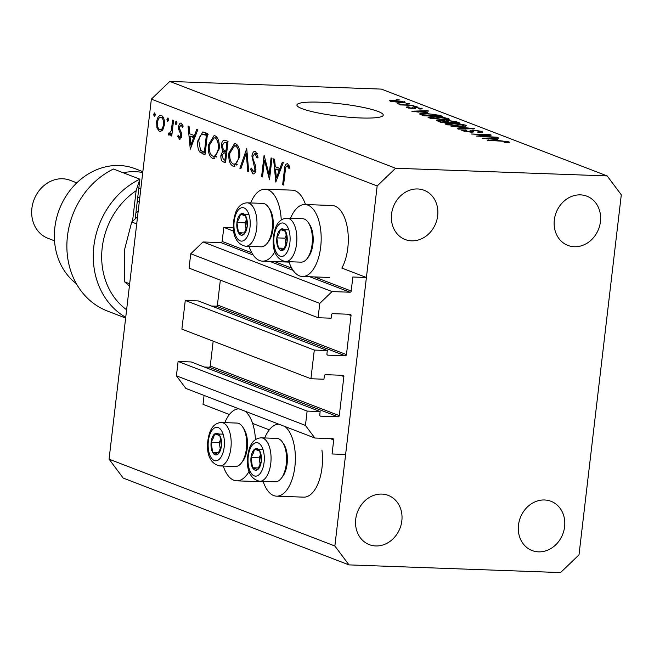 <?xml version="1.0" encoding="UTF-8"?>
<svg xmlns="http://www.w3.org/2000/svg" width="654" height="654" viewBox="0 0 654 654"><rect width="100%" height="100%" fill="white"/><g stroke="black" fill="none" stroke-linecap="round" stroke-linejoin="round"><path stroke-width="0.98" d="M233.74 231.214L223.815 227.396L233.372 227.739M327.319 350.536L198.285 300.93L185.27 300.456L314.296 350.07L327.319 350.536L326.926 353.896A1.243 1.071 -69 0 0 327.867 355.155L345.222 355.784A1.243 1.071 -69 0 0 346.457 354.607L351.043 315.547A1.243 1.071 -69 0 0 350.103 314.288L332.739 313.658A1.243 1.071 -69 0 0 331.513 314.844L331.12 318.196L318.097 317.721L319.781 303.382L332.06 291.578L349.972 292.224A1.243 1.071 -69 0 0 351.198 291.046L352.841 277.01L366.412 277.5L341.846 268.058A36.011 17.47 92.1 0 0 347.805 248.021A36.011 17.47 92.1 0 0 332.101 205.495L304.977 204.514A36.011 17.47 92.1 0 1 320.681 247.04A36.011 17.47 92.1 0 1 302.361 276.487A36.011 17.47 92.1 0 1 288.954 261.706M251.847 252.845L222.164 241.432L223.815 227.396M222.164 241.432A1.243 1.071 -69 0 1 220.938 242.609L203.034 241.964L332.06 291.578M319.781 303.382L190.747 253.777L203.034 241.964M318.097 317.721L189.063 268.115L190.747 253.777M346.457 354.607L217.422 304.993L220.341 280.141M217.422 304.993A1.243 1.071 -69 0 1 216.196 306.17L211.487 305.998M185.27 300.456L181.894 329.134L310.928 378.748L314.296 350.07M366.412 277.5L345.623 454.465L332.06 453.974L333.704 439.938A1.243 1.071 -69 0 0 332.763 438.679L314.86 438.025L305.443 425.427L307.127 411.088L320.149 411.562L319.757 414.914A1.243 1.071 -69 0 0 320.697 416.181L338.061 416.811A1.243 1.071 -69 0 0 339.287 415.625L343.873 376.573A1.243 1.071 -69 0 0 342.933 375.314L325.569 374.685A1.243 1.071 -69 0 0 324.343 375.862L323.951 379.222L310.928 378.748M339.287 415.625L210.253 366.011L213.179 341.159M210.253 366.011A1.243 1.071 -69 0 1 209.027 367.196L204.318 367.025M320.149 411.562L191.115 361.948L178.101 361.474L307.127 411.088M305.443 425.427L176.417 375.821L178.101 361.474M314.86 438.025L185.834 388.419L176.417 375.821M229.415 414.505L203.026 404.36L204.073 395.433M269.301 429.841L252.624 423.432M263.153 481.393A36.011 17.47 -87.9 0 0 276.56 496.165L303.685 497.146A36.011 17.47 -87.9 0 0 321.997 467.7A36.011 17.47 -87.9 0 0 321.923 450.075M276.56 496.165A36.011 17.47 -87.9 0 0 294.872 466.719A36.011 17.47 -87.9 0 0 285.038 426.563M278.866 424.184A36.011 17.47 -87.9 0 0 264.723 437.959M249.068 471.362A36.011 17.47 92.1 0 1 236.674 480.829A36.011 17.47 92.1 0 1 223.267 466.057M290.531 218.281A36.011 17.47 92.1 0 1 304.977 204.514M249.076 246.378A36.011 17.47 -87.9 0 0 262.483 261.15A36.011 17.47 -87.9 0 0 274.868 251.684M360.624 117.965A43.458 6.246 6.7 0 0 383.26 115.145A43.458 6.246 6.7 0 0 319.569 102.179A43.458 6.246 6.7 0 0 296.932 105A43.458 6.246 6.7 0 0 360.624 117.965M574.335 246.738A26.389 22.759 111 0 0 599.767 225.36A26.389 22.759 111 0 0 586.851 196.175A26.389 22.759 111 0 0 580.433 194.876A26.389 22.759 111 0 0 555.001 216.261A26.389 22.759 111 0 0 567.917 245.438A26.389 22.759 111 0 0 574.335 246.738M538.495 551.853A26.389 22.759 111 0 0 563.928 530.468A26.389 22.759 111 0 0 551.011 501.291A26.389 22.759 111 0 0 544.586 499.983A26.389 22.759 111 0 0 519.162 521.369A26.389 22.759 111 0 0 532.07 550.545A26.389 22.759 111 0 0 538.495 551.853M375.739 545.951A26.389 22.759 111 0 0 401.164 524.565A26.389 22.759 111 0 0 388.255 495.389A26.389 22.759 111 0 0 381.83 494.081A26.389 22.759 111 0 0 356.397 515.466A26.389 22.759 111 0 0 369.314 544.643A26.389 22.759 111 0 0 375.739 545.951M411.579 240.836A26.389 22.759 111 0 0 437.003 219.45A26.389 22.759 111 0 0 424.094 190.273A26.389 22.759 111 0 0 417.669 188.965A26.389 22.759 111 0 0 392.245 210.351A26.389 22.759 111 0 0 405.153 239.528A26.389 22.759 111 0 0 411.579 240.836M621.3 194.827L579.003 554.854L560.576 572.569L348.991 564.893L123.189 478.074L109.063 459.173L151.36 99.146L169.787 81.431L381.372 89.108L607.174 175.926L621.3 194.827M269.113 174.708L271.083 157.933L271.999 158.284L269.489 179.646L264.494 160.156L262.516 176.964L261.6 176.613L264.102 155.251L269.113 174.708L270.069 174.741M253.18 171.659L255.003 169.533L251.913 156.028C252.542 152.529 253.744 150.976 255.518 151.376L258.093 157.246L257.096 157.998L254.872 153.486L252.828 156.412L252.951 158.652L255.739 166.32L255.935 169.795C255.403 172.852 254.365 174.193 252.82 173.809L250.507 169.141L251.496 168.143L253.18 171.659L255.469 171.806M254.986 151.262L255.518 151.376M253.311 173.907L253.768 173.841M246.738 148.572L248.7 171.65L247.711 171.274L246.272 153.126L240.868 168.642L239.887 168.258L246.738 148.572M235.595 143.716C238.824 145.572 240.19 149.979 239.699 156.935L233.969 166.394L233.045 166.206C229.767 164.367 228.385 159.928 228.9 152.889L234.623 143.512L235.595 143.716M215.068 135.828C218.297 137.675 219.662 142.082 219.172 149.038L213.441 158.505L212.517 158.309C209.239 156.478 207.858 152.039 208.373 144.992L214.095 135.615L215.068 135.828M197.786 129.754L190.273 149.186L188.05 126.009L189.047 126.394L189.766 133.825L194.418 135.607L196.78 129.361L197.786 129.754M154.72 112.905L155.366 115.014L154.303 116.469L153.657 114.36L154.565 112.88M348.991 564.893L334.864 546L109.063 459.173M334.864 546L377.162 185.965L151.36 99.146M305.492 204.53A36.011 17.47 -87.9 0 0 292.215 190.159L265.091 189.178A36.011 17.47 -87.9 0 0 250.654 202.944M164.375 125.012L162.691 130.154L159.535 131.642L156.985 127.971L156.608 122.028C157.41 117.172 159.012 114.99 161.432 115.488C163.753 116.804 164.734 119.984 164.375 125.012M160.238 131.797L160.958 131.691M160.68 115.325L161.432 115.488M168.013 118.014L168.658 120.123L167.596 121.579L166.95 119.469L167.849 117.99M169.353 133.416L171.242 130.628L172.656 120.091L173.572 120.442L171.74 136.048L170.817 135.697L171.086 133.4L168.961 135.264L168.217 134.422L168.92 132.958L171.037 133.506M176.302 121.203L176.948 123.312L175.885 124.767L175.239 122.658L176.139 121.178M179.515 137.324L180.733 135.599L180.643 134.078L178.673 129.353L178.599 126.802C179.049 124.064 179.964 122.838 181.33 123.14L183.226 126.075L182.45 127.285L181.15 125.069L179.531 127.072L179.613 128.658L181.599 133.334L181.665 135.868L179.637 139.318L177.626 136.277L178.411 135.182L179.515 137.324L181.346 137.414M180.905 123.05L181.33 123.14M182.948 125.135L180.88 125.02L182.932 125.094M197.876 140.667L202.822 131.928L207.522 133.498L205.013 154.851L199.772 152.03C197.925 149.284 197.287 145.499 197.876 140.667L198.841 140.7M225.278 140.324L228.05 141.387L225.54 162.748L223.537 161.979C221.608 161.481 220.725 159.298 220.897 155.431L222.622 151.344L221.289 145.123C221.984 141.272 223.316 139.67 225.278 140.324L224.526 140.16M283.313 162.642L275.808 182.074L273.576 158.897L274.582 159.282L275.293 166.705L279.945 168.495L282.307 162.249L283.313 162.642M289.37 165.969L287.31 165.887C286.027 166.214 285.332 167.865 285.242 170.849L283.574 185.057L282.651 184.706L284.343 170.285C284.564 165.895 285.659 163.713 287.613 163.721L289.804 167.138L289.068 168.569L287.081 165.838L289.354 165.928M287.114 163.606L287.613 163.721M480.437 136.236L496.623 137.193L476.496 136.073L487.304 134.953L471.101 133.996L490.091 134.683L491.228 135.125L480.396 136.604M473.079 132.059L473.169 131.25C474.338 131.871 473.521 132.165 470.725 132.124L462.541 130.792L461.585 130.162L466.376 130.203C464.095 130.154 463.547 130.375 464.724 130.857L471.297 131.658L470.12 130.424L473.079 129.982L481.834 131.429L482.856 132.1L478.859 132.517L477.543 132.092C480.191 132.141 480.854 131.879 479.529 131.307L474.199 130.391L472.499 130.604L473.643 131.797M480.142 132.533L480.224 131.781L479.529 131.307M463.98 131.241L464.07 130.44L464.667 131.397M471.24 132.141L470.929 131.078M451.064 126.296L474.387 128.65L458.47 129.14L457.367 128.715L471.673 128.38L451.064 126.296M465.476 125.135L466.425 125.781L465.525 126.189L460.048 126.353L445.987 124.423L445.055 123.77L451.685 123.222L459.558 123.868L465.476 125.135L465.346 126.222M448.415 118.578L449.363 119.224L448.464 119.633L442.987 119.796L428.926 117.867L427.994 117.213L434.624 116.657L442.488 117.311L448.415 118.578L448.284 119.657M427.495 112.594L411.865 111.221L427.569 110.649L428.681 111.074L423.906 111.213L427.454 112.897M396.201 99.531L399.978 100.037L396.201 99.531M377.162 185.965L395.588 168.25L169.787 81.431M395.588 168.25L607.174 175.926M404.466 102.498L404.556 101.713C405.848 102.465 404.417 102.743 400.273 102.555L390.258 101.19C388.958 100.454 390.34 100.168 394.403 100.348L405.235 102.179M390.258 101.19L389.58 100.732M406.069 103.324L409.845 103.831L406.069 103.324M405.75 104.746L413.974 105.417L400.166 104.918L399.103 104.509L401.303 104.591L397.33 103.659L405.709 105.122M413.263 106.087L417.039 106.602L413.263 106.087M421.323 108.956L421.413 108.196C422.77 108.768 422.132 109.038 419.516 109.005L418.2 108.589L419.361 108.09L415.838 107.485L414.832 107.534L415.077 107.894C416.222 108.45 415.682 108.736 413.459 108.744L407.148 107.689C405.774 107.142 406.281 106.88 408.668 106.896L409.976 107.313L409.085 107.747L412.11 108.319L412.919 108.237L412.519 107.804C411.415 107.264 412.053 107.019 414.432 107.06L422.173 108.687M419.77 109.014L419.361 108.09M414.832 107.534L415.592 108.482M407.148 107.689L406.379 107.174M408.578 108.123L408.652 107.477L409.028 108.221M412.927 108.221L412.036 107.256M419.606 114.074C419.819 113.461 422.026 113.265 426.236 113.477L439.741 115.325L442.766 116.494L423.784 115.799L419.525 113.91M444.704 121.145L447.99 120.442L456.672 121.832L459.827 123.05L440.845 122.363L436.668 120.549L444.72 120.72M497.743 139.604L482.112 138.231L497.817 137.659L498.928 138.084L494.154 138.223L497.702 139.907M508.976 142.507L509.049 141.885L509.311 142.458L505.346 142.523L504.03 142.106L506.785 141.787L504.283 141.329L487.492 140.299L500.384 140.765L509.049 141.885L509.311 142.458M506.989 142.564L506.785 141.787M391.787 101.632L391.86 101.002L399.202 102.147C402.12 102.294 403.24 102.122 402.562 101.632L395.605 100.765C392.694 100.61 391.574 100.781 392.253 101.272L392.204 101.722M402.872 102.596L402.562 101.632M399.635 104.403L399.7 103.88M402.692 105.008L402.741 104.575M408.521 108.106L408.668 106.896M414.235 108.752L414.432 107.06M427.52 111.106L427.569 110.649M423.817 111.948L423.906 111.213M418.429 111.801L424.92 112.374L422.043 111.27L414.358 111.491L418.397 112.104M439.619 116.379L439.741 115.325M424.936 115.472L439.48 116.003L432.327 114.213L427.275 113.886L422.059 114.237L424.887 115.84M423.048 115.521L423.13 114.777M421.953 115.096L422.051 114.18L421.944 115.096M430.373 118.317L430.471 117.475L441.957 119.388C446.11 119.559 447.524 119.265 446.2 118.497L435.638 117.066L431.787 117.082L431.076 118.48M446.788 119.805L446.886 118.971L446.2 118.497M439.562 120.671L439.619 120.23M441.998 122.028L447.663 122.241L440.992 120.647C438.924 120.622 438.679 120.859 440.248 121.358L441.949 122.404M439.071 121.685L439.177 120.81L440.248 121.358L440.167 122.102M449.887 122.314L456.541 122.56L453.157 121.342L449.069 120.851C446.813 120.81 446.429 121.047 447.916 121.562L449.846 122.69M446.886 121.938L446.984 121.047L447.916 121.562L447.794 122.617M447.434 124.873L447.532 124.031L459.018 125.944C463.171 126.116 464.585 125.821 463.261 125.061L452.699 123.631L448.848 123.639L448.137 125.045M463.849 126.361L463.948 125.527L463.261 125.061M473.234 128.683L473.283 128.225M481.712 132.476L481.834 131.429M465.01 130.211L465.059 129.786M473.022 130.408L473.079 129.982M487.23 135.533L487.304 134.953M490.026 135.247L490.091 134.683M497.768 138.117L497.817 137.659M494.064 138.959L494.154 138.223M488.677 138.812L495.168 139.384L492.282 138.28L484.606 138.501L488.644 139.114M281.228 219.973A36.011 17.47 -87.9 0 0 265.091 189.178M224.845 422.623A36.011 17.47 92.1 0 1 238.98 408.856M245.152 411.227A36.011 17.47 92.1 0 1 255.42 439.651M155.39 114.425L153.657 114.36M158.227 128.02L156.985 127.971M157.573 122.069L156.608 122.028M163.394 117.483L161.211 117.401C159.363 117.025 158.137 118.676 157.532 122.372C157.254 126.206 157.998 128.65 159.764 129.729L162.838 129.925M164.407 124.685L163.451 124.652C163.729 120.827 162.977 118.415 161.211 117.401L163.337 117.385M159.764 129.729C161.612 130.048 162.846 128.356 163.451 124.652M168.683 119.535L166.95 119.469M171.781 135.73L170.817 135.697M172.051 133.432L171.086 133.4M170.457 134.503L168.217 134.422M171.054 133.481L169.705 133.432M172.37 130.669L171.242 130.628M176.972 122.723L175.239 122.658M179.997 139.261L179.286 139.237M178.763 136.318L177.626 136.277M181.354 137.389L179.842 137.332M181.689 135.631L180.733 135.599M181.706 134.119L180.643 134.078M181.24 132.116L179.76 132.059M179.866 129.394L178.673 129.353M179.572 126.835L178.599 126.802M194.451 136.359L194.377 135.599M195.554 135.648L194.418 135.607M189.987 136.196L190.845 145.057L193.658 137.61L189.987 136.196L195.276 136.392M191.974 145.098L190.845 145.057M194.794 137.651L193.658 137.61M205.307 152.357L204.35 152.308L206.345 135.329L202.168 134.291C200.361 135.035 199.233 137.275 198.8 141.027L200.549 150.216L204.35 152.308M204.04 152.186L199.772 152.03M205.168 134.332L206.165 132.975M207.302 135.37L206.345 135.329M208.111 134.438L202.168 134.291M214.332 158.374L212.517 158.309M216.122 157.164L215.534 156.339M209.337 145.025L208.373 144.992M216.221 137.937L216.842 137.152M217.512 138.125L214.03 137.855L209.296 145.352C208.92 151.025 210.065 154.606 212.73 156.102L216.752 156.38M219.204 148.728L218.256 148.695C218.624 143.054 217.488 139.498 214.847 138.027M212.73 156.102C215.493 156.641 217.332 154.172 218.256 148.695M221.861 155.464L220.897 155.431M226.864 151.499L222.622 151.344M222.254 145.155L221.289 145.123M227.412 142.539L228.042 141.436M223.627 159.723L224.878 160.205L225.679 153.355L223.897 152.832L221.829 155.742L223.627 159.723M225.834 160.238L224.878 160.205M226.668 153.175L225.066 153.118M226.644 153.388L225.679 153.355M225.328 150.927L225.941 151.164L226.873 143.226L224.338 142.425L222.205 145.474L223.439 149.938L225.328 150.927M226.897 151.197L225.941 151.164M227.886 142.801L225.556 142.719M227.829 143.259L226.873 143.226M234.86 166.271L233.045 166.206M236.65 165.053L236.061 164.228M229.865 152.922L228.9 152.889M236.748 145.826L237.369 145.041M238.04 146.022L234.557 145.744L229.824 153.24C229.448 158.914 230.592 162.503 233.257 163.999L237.279 164.277M239.732 156.617L238.784 156.584C239.151 150.943 238.015 147.387 235.375 145.924M233.257 163.999C236.02 164.538 237.86 162.061 238.784 156.584M248.675 171.307L247.711 171.274M247.228 153.159L246.272 153.126M240.991 168.299L239.887 168.258M257.324 153.641L255.264 153.567M251.741 169.182L250.507 169.141M255.959 169.566L255.003 169.533M255.788 166.549L254.651 166.508M254.888 163.901L253.515 163.852M252.877 156.069L251.913 156.028M265.516 160.189L264.494 160.156M262.556 176.645L261.6 176.613M279.977 169.247L279.904 168.479M281.081 168.536L279.945 168.495M275.522 169.084L276.372 177.937L279.193 170.498L275.522 169.084L280.803 169.28M277.509 177.978L276.372 177.937M280.329 170.539L279.193 170.498M283.607 184.739L282.651 184.706M289.583 166.517L287.94 166.459M278.105 232.775A10.865 5.273 -87.9 0 0 276.822 237.876A10.865 5.273 -87.9 0 0 278.367 248.062A10.865 5.273 -87.9 0 0 283.509 249.902A10.865 5.273 -87.9 0 0 287.114 241.547A10.865 5.273 -87.9 0 0 285.569 231.361A10.865 5.273 -87.9 0 0 280.419 229.521A10.865 5.273 -87.9 0 0 278.105 232.775M278.988 233.715L276.822 237.876L278.367 248.062L283.509 249.902L287.114 241.547L285.569 231.361L280.419 229.521L278.988 233.715M308.328 222.581L309.538 224.379A19.62 9.516 92.1 0 1 310.642 253.033A19.62 9.516 92.1 0 1 308.353 257.006L307.012 258.714A21.729 10.546 -87.9 0 0 309.555 254.316A21.729 10.546 -87.9 0 0 308.328 222.581A21.729 10.546 -87.9 0 0 302.614 218.714L287.098 218.15A21.729 10.546 92.1 0 1 296.148 230.821A21.729 10.546 92.1 0 1 294.038 253.752A21.729 10.546 92.1 0 1 285.52 261.584C270.96 258.346 271.565 238.628 275.784 227.191C278.171 221.436 281.939 218.428 287.098 218.15M285.52 261.584L301.036 262.148A21.729 10.546 -87.9 0 0 307.012 258.714M286.411 234.802L284.956 238.17L285.986 244.98M284.433 248.283L278.367 248.062M288.561 229.824L280.419 229.521M284.956 238.17L276.822 237.876M252.297 452.454A10.865 5.273 -87.9 0 0 251.013 457.555A10.865 5.273 -87.9 0 0 252.558 467.741A10.865 5.273 -87.9 0 0 257.709 469.58A10.865 5.273 -87.9 0 0 261.306 461.225A10.865 5.273 -87.9 0 0 259.761 451.039A10.865 5.273 -87.9 0 0 254.619 449.208A10.865 5.273 -87.9 0 0 252.297 452.454M253.18 453.394L251.013 457.555L252.558 467.741L257.709 469.58L261.306 461.225L259.761 451.039L254.619 449.208L253.18 453.394M282.52 442.259L283.73 444.058A19.62 9.516 92.1 0 1 284.842 472.711A19.62 9.516 92.1 0 1 282.553 476.684L281.212 478.393A21.729 10.546 -87.9 0 0 283.746 473.995A21.729 10.546 -87.9 0 0 282.52 442.259A21.729 10.546 -87.9 0 0 276.805 438.401L261.289 437.837A21.729 10.546 92.1 0 1 270.339 450.5A21.729 10.546 92.1 0 1 268.23 473.431A21.729 10.546 92.1 0 1 259.712 481.262C245.152 478.025 245.757 458.307 249.975 446.87C252.362 441.123 256.131 438.106 261.289 437.837M259.712 481.262L275.228 481.826A21.729 10.546 -87.9 0 0 281.212 478.393M260.603 454.481L259.147 457.849L260.186 464.659M258.624 467.962L252.558 467.741M262.753 449.502L254.619 449.208M259.147 457.849L251.013 457.555M212.411 437.117A10.865 5.273 -87.9 0 0 211.128 442.227A10.865 5.273 -87.9 0 0 212.673 452.413A10.865 5.273 -87.9 0 0 217.823 454.244A10.865 5.273 -87.9 0 0 221.428 445.889A10.865 5.273 -87.9 0 0 219.883 435.703A10.865 5.273 -87.9 0 0 214.733 433.872A10.865 5.273 -87.9 0 0 212.411 437.117M213.294 438.057L211.128 442.227L212.673 452.413L217.823 454.244L221.428 445.889L219.883 435.703L214.733 433.872L213.294 438.057M242.634 426.923L243.852 428.722A19.62 9.516 92.1 0 1 244.956 457.375A19.62 9.516 92.1 0 1 242.667 461.348L241.326 463.057A21.729 10.546 -87.9 0 0 243.86 458.658A21.729 10.546 -87.9 0 0 242.634 426.923A21.729 10.546 -87.9 0 0 236.92 423.064L221.404 422.5A21.729 10.546 92.1 0 1 230.461 435.163A21.729 10.546 92.1 0 1 228.344 458.094A21.729 10.546 92.1 0 1 219.834 465.934C205.274 462.697 205.879 442.971 210.097 431.542C212.476 425.787 216.253 422.77 221.404 422.5M219.834 465.934L235.35 466.498A21.729 10.546 -87.9 0 0 241.326 463.057M220.725 439.145L219.27 442.521L220.3 449.323M218.747 452.633L212.673 452.413M222.875 434.166L214.733 433.872M219.27 442.521L211.128 442.227M238.219 217.439A10.865 5.273 -87.9 0 0 236.936 222.54A10.865 5.273 -87.9 0 0 238.481 232.726A10.865 5.273 -87.9 0 0 243.631 234.565A10.865 5.273 -87.9 0 0 247.237 226.21A10.865 5.273 -87.9 0 0 245.691 216.024A10.865 5.273 -87.9 0 0 240.541 214.193A10.865 5.273 -87.9 0 0 238.219 217.439M239.102 218.379L236.936 222.54L238.481 232.726L243.631 234.565L247.237 226.21L245.691 216.024L240.541 214.193L239.102 218.379M268.442 207.244L269.661 209.043A19.62 9.516 92.1 0 1 270.764 237.696A19.62 9.516 92.1 0 1 268.475 241.669L267.134 243.378A21.729 10.546 -87.9 0 0 269.669 238.98A21.729 10.546 -87.9 0 0 268.442 207.244A21.729 10.546 -87.9 0 0 262.728 203.386L247.212 202.822A21.729 10.546 92.1 0 1 256.262 215.485A21.729 10.546 92.1 0 1 254.153 238.416A21.729 10.546 92.1 0 1 245.634 246.247C231.083 243.01 231.688 223.292 235.906 211.855C238.285 206.108 242.054 203.092 247.212 202.822M245.634 246.247L261.15 246.811A21.729 10.546 -87.9 0 0 267.134 243.378M246.533 219.466L245.078 222.834L246.108 229.644M244.555 232.947L238.481 232.726M248.675 214.487L240.541 214.193M245.078 222.834L236.936 222.54M142.842 171.667L135.215 168.732A65.187 56.228 111 0 0 119.347 165.503A65.187 56.228 111 0 0 58.852 210.694A65.187 56.228 111 0 0 76.363 283.697M76.804 182.858L70.174 180.308A31.04 26.773 111 0 0 62.612 178.771A31.04 26.773 111 0 0 32.7 203.934A31.04 26.773 111 0 0 47.889 238.26L54.527 240.811M142.744 172.509A65.187 56.228 111 0 0 135.468 171.708A65.187 56.228 111 0 0 123.156 172.738M125.642 318.048L107.428 311.042A77.605 66.937 111 0 1 66.945 242.536A77.605 66.937 111 0 1 113.485 169.018L139.874 179.171L135.223 218.779M125.732 317.337A77.605 66.937 -69 0 1 93.71 247.58A77.605 66.937 -69 0 1 139.874 179.171L136.138 190.706A71.4 61.582 111 0 0 126.614 309.775M132.558 221.207L136.138 190.706M129.402 286.092L124.685 281.89L124.35 250.457L131.724 221.992L137.536 216.801M131.724 221.992L136.702 223.905M124.685 281.89L129.664 283.803M140.863 188.483A49.671 42.837 111 0 0 138.812 188.238M137.692 197.761A49.671 42.837 -69 0 1 139.866 196.968M139.351 201.383A46.565 40.164 111 0 0 137.152 202.348M351.198 291.046L314.484 276.928M291.725 268.173L274.598 261.592M349.972 292.224L309.734 276.756M293.074 270.347L269.849 261.42M253.188 255.011L220.938 242.609M351.043 315.547L347.519 314.198M345.222 355.784L216.196 306.17M327.867 355.155L327.294 354.934M343.873 376.573L340.35 375.216M338.061 416.811L209.027 367.196M320.697 416.181L320.125 415.96M333.704 439.938L330.188 438.581M414.979 108.719L415.077 107.894M456.541 122.927L456.672 121.832M172.991 125.372L172.035 125.331M205.103 154.131L202.944 154.058M207.351 134.961L205.168 134.879M225.622 162.053L223.537 161.979M285.308 170.318L284.343 170.285M276.004 229.006A16.767 8.134 -87.9 0 0 276.405 252.599A16.767 8.134 -87.9 0 0 287.932 250.425A16.767 8.134 -87.9 0 0 287.523 226.824A16.767 8.134 -87.9 0 0 276.004 229.006M250.196 448.685A16.767 8.134 -87.9 0 0 250.605 472.278A16.767 8.134 -87.9 0 0 262.123 470.103A16.767 8.134 -87.9 0 0 261.723 446.51A16.767 8.134 -87.9 0 0 250.196 448.685M210.318 433.349A16.767 8.134 -87.9 0 0 210.719 456.942A16.767 8.134 -87.9 0 0 222.237 454.767A16.767 8.134 -87.9 0 0 221.837 431.174A16.767 8.134 -87.9 0 0 210.318 433.349M236.127 213.67A16.767 8.134 -87.9 0 0 236.527 237.263A16.767 8.134 -87.9 0 0 248.046 235.088A16.767 8.134 -87.9 0 0 247.645 211.495A16.767 8.134 -87.9 0 0 236.127 213.67M135.926 212.82A37.253 32.128 -69 0 1 137.389 211.937A37.253 32.128 -69 0 1 138.157 211.512M263.284 481.794L236.674 480.829M289.093 262.115L262.483 261.15M472.499 130.604L472.319 132.133M471.411 131.552L471.338 132.141M329.493 277.468L302.361 276.487M214.03 137.855L217.43 137.978M223.897 152.832L226.693 152.93M224.338 142.425L227.911 142.556M234.557 145.744L237.958 145.867M254.872 153.486L257.292 153.576"/></g></svg>
